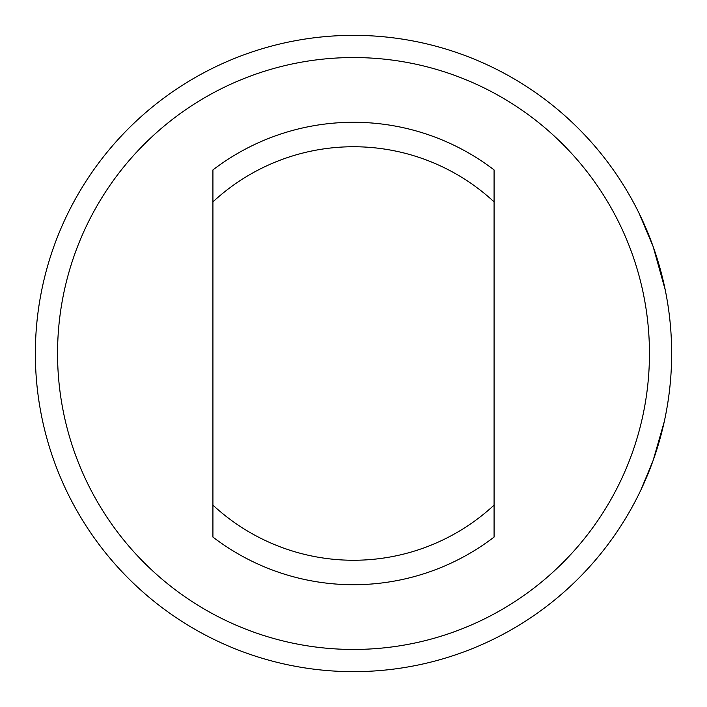 <?xml version="1.0" encoding="UTF-8"?>
<svg xmlns="http://www.w3.org/2000/svg" width="707" height="707" viewBox="0 0 707 707"><rect width="100%" height="100%" fill="white"/><g stroke="black" fill="none" stroke-linecap="round" stroke-linejoin="round"><path stroke-width="1.06" d="M639.208 213.541L653.153 246.602C635.169 202.918 635.169 202.918 653.153 246.602L665.066 289.101M641.028 217.279L639.897 214.919M640.896 489.986L653.153 460.398L664.235 421.787M668.477 398.306L669.14 393.375M671.65 353.032L671.65 352.528M669.776 319.043L669.282 314.774M653.153 460.398C635.169 504.082 635.169 504.082 653.153 460.398L662.759 428.186M35.35 353.5A318.15 318.15 0 0 0 353.5 671.65A318.15 318.15 0 0 0 671.65 353.5A318.15 318.15 0 0 0 353.5 35.35A318.15 318.15 0 0 0 35.35 353.5M642.875 221.282L639.959 215.043M665.216 289.835L653.153 246.602M649.45 353.5A295.95 295.95 0 0 0 353.5 57.55A295.95 295.95 0 0 0 57.55 353.5A295.95 295.95 0 0 0 353.5 649.45A295.95 295.95 0 0 0 649.45 353.5M494.078 171.094L494.078 177.917M494.078 201.884A206.762 206.762 0 0 0 212.922 201.884L212.922 169.927A231.216 231.216 0 0 1 494.078 169.927L494.078 537.073A231.216 231.216 0 0 1 212.922 537.073L212.922 505.116A206.762 206.762 0 0 0 494.078 505.116L494.078 529.083L494.078 505.116M494.078 529.083L494.078 535.906M212.922 535.906L212.922 529.083M212.922 505.116L212.922 201.884M212.922 177.917L212.922 171.094"/></g></svg>
